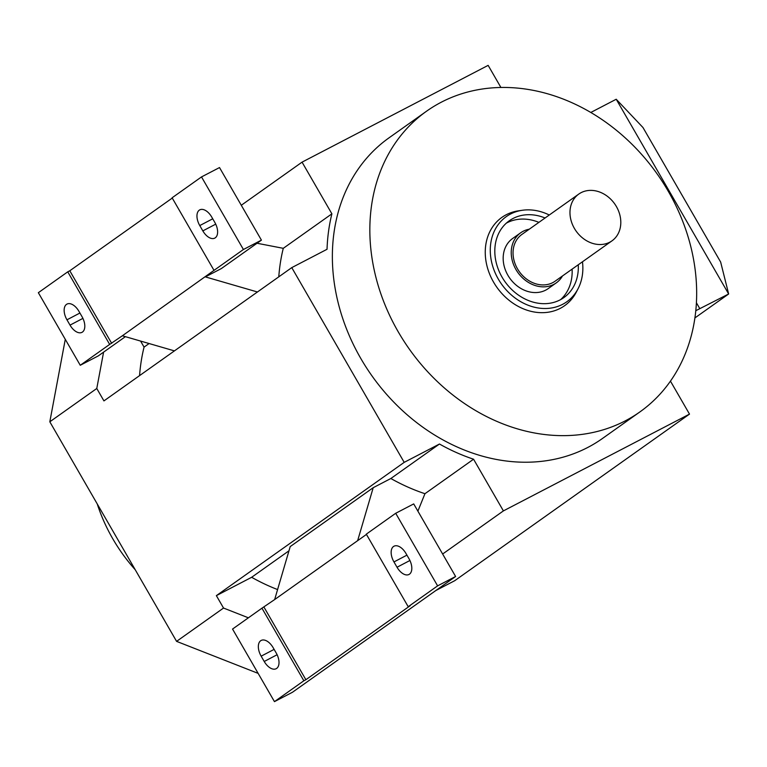 <?xml version="1.0" encoding="UTF-8"?>
<svg xmlns="http://www.w3.org/2000/svg" width="767" height="767" viewBox="0 0 767 767"><rect width="100%" height="100%" fill="white"/><g stroke="black" fill="none" stroke-linecap="round" stroke-linejoin="round"><path stroke-width="1.15" d="M582.469 261.777A52.233 43 -125.4 0 1 578.04 288.775A52.233 43 -125.4 0 1 562.633 304.326A52.233 43 -125.4 0 1 498.31 279.083A52.233 43 -125.4 0 1 510.506 214.041A52.233 43 -125.4 0 1 522.337 210.273A52.233 43 -125.4 0 1 549.277 215M578.04 288.775L576.247 292.227A54.16 44.572 -125.4 0 1 560.274 308.344A54.16 44.572 -125.4 0 1 493.584 282.17A54.16 44.572 -125.4 0 1 506.23 214.741A54.16 44.572 -125.4 0 1 518.492 210.829L522.337 210.273M520.688 232.785L512.624 238.508A30.728 25.292 54.6 0 0 508.799 276.753A30.728 25.292 54.6 0 0 545.73 290.118A30.728 25.292 54.6 0 0 548.184 288.622L556.248 282.898A30.728 25.292 -125.4 0 1 553.793 284.394A30.728 25.292 -125.4 0 1 516.862 271.029A30.728 25.292 -125.4 0 1 520.688 232.785A30.728 25.292 -125.4 0 1 523.132 231.289A30.728 25.292 -125.4 0 1 529.278 229.199M581.079 192.67A28.676 23.604 -125.4 0 1 615.546 205.144A28.676 23.604 -125.4 0 1 611.98 240.848A28.676 23.604 -125.4 0 1 609.688 242.238A28.676 23.604 -125.4 0 1 575.221 229.764A28.676 23.604 -125.4 0 1 578.788 194.07A28.676 23.604 -125.4 0 1 581.079 192.67M611.98 240.848L555.059 281.23A28.676 23.604 -125.4 0 1 552.777 282.63A28.676 23.604 -125.4 0 1 518.3 270.157A28.676 23.604 -125.4 0 1 521.867 234.453L578.788 194.07M441.265 102.222A184.358 151.751 -125.4 0 1 662.861 182.393A184.358 151.751 -125.4 0 1 639.927 411.898A184.358 151.751 -125.4 0 1 625.239 420.872A184.358 151.751 -125.4 0 1 403.643 340.692A184.358 151.751 -125.4 0 1 426.567 111.196A184.358 151.751 -125.4 0 1 441.265 102.222M639.927 411.898L602.459 438.484A184.358 151.751 -125.4 0 1 587.762 447.458A184.358 151.751 -125.4 0 1 366.166 367.278A184.358 151.751 -125.4 0 1 389.099 137.782L426.567 111.196M578.26 264.768A47.113 38.781 -125.4 0 1 563.831 297.615A47.113 38.781 -125.4 0 1 560.073 299.907A47.113 38.781 -125.4 0 1 503.449 279.418A47.113 38.781 -125.4 0 1 509.307 220.762A47.113 38.781 -125.4 0 1 513.065 218.47A47.113 38.781 -125.4 0 1 545.069 217.991M538.904 222.372A47.113 38.781 54.6 0 0 506.891 222.842A47.113 38.781 54.6 0 0 506.354 223.139M560.619 299.619A47.113 38.781 54.6 0 0 572.096 269.15M66.959 319.81A12.934 7.296 62.5 0 1 67.103 304.029A12.934 7.296 62.5 0 1 78.934 311.316L82.002 316.627A12.934 7.296 62.5 0 1 82.098 332.284A12.934 7.296 62.5 0 1 70.027 325.122L66.959 319.81L79.931 313.022M199.765 225.575A12.934 7.296 62.5 0 1 199.909 209.794A12.934 7.296 62.5 0 1 211.75 217.08L214.808 222.392A12.934 7.296 62.5 0 1 214.904 238.048A12.934 7.296 62.5 0 1 202.833 230.886L199.765 225.575L212.737 218.796M174.435 350.883L122.356 335.783L109.662 344.412L67.755 271.834L69.787 270.78L111.685 343.357M241.289 205.268L302.054 162.144L331.89 213.83L283.272 248.326L257.041 243.254M201.51 176.918L172.105 197.79L214.012 270.368L243.417 249.505L201.51 176.918L219.515 167.561L261.422 240.138L221.347 268.575L205.364 276.887L257.444 291.987M214.012 270.368L122.356 335.783M283.272 248.326A190.504 156.804 54.6 0 0 278.785 276.839M67.755 271.834L38.35 292.697L80.257 365.274L109.662 344.412M80.257 365.274L98.262 355.917L125.395 336.665M69.787 270.78L172.268 198.059M243.417 249.505L261.422 240.138M149.095 343.539L144.062 347.106L140.582 341.066M139.575 375.619A190.504 156.804 -125.4 0 1 144.062 347.106M331.89 213.83A190.504 156.804 54.6 0 0 327.039 249.285L291.767 267.625L103.938 400.901L96.776 388.486L103.593 352.13M276.197 652.976A12.934 7.296 62.5 0 1 276.293 668.642A12.934 7.296 62.5 0 1 264.222 661.48L261.154 656.168A12.934 7.296 62.5 0 1 261.288 640.387A12.934 7.296 62.5 0 1 273.129 647.664L276.197 652.976M409.003 558.74A12.934 7.296 62.5 0 1 409.099 574.406A12.934 7.296 62.5 0 1 397.028 567.244L393.96 561.933A12.934 7.296 62.5 0 1 394.104 546.152A12.934 7.296 62.5 0 1 405.944 553.429L409.003 558.74M366.463 534.417L357.652 540.658L373.213 487.687L290.214 546.583L274.653 599.564L261.95 608.183L303.857 680.77L305.88 679.715L263.982 607.128M373.213 487.687L390.854 478.512A190.504 156.804 54.6 0 0 424.947 493.708L417.89 511.138M357.652 540.658L274.653 599.564M303.857 680.77L274.452 701.632L232.545 629.055L261.95 608.183M455.617 576.496L413.71 503.909L395.705 513.276L437.612 585.863L455.617 576.496L292.457 692.265L274.452 701.632M305.88 679.715L410.23 605.671L408.207 606.726L366.3 534.148L395.705 513.276M437.612 585.863L408.207 606.726M288.967 550.802L251.643 577.292A190.504 156.804 54.6 0 0 277.587 589.564M562.47 275.976A30.728 25.292 -125.4 0 1 556.248 282.898M248.393 617.809L223.533 608.049L216.371 595.633L404.199 462.357L291.767 267.625M404.199 462.357L439.472 444.016A190.504 156.804 54.6 0 0 473.565 459.212L503.401 510.899L689.504 414.113L670.444 381.113M695.765 310.721L728.65 293.982L720.654 262.065L642.976 127.523L616.217 99.25L728.65 293.982L694.883 317.95M696.388 302.744L699.792 308.631M500.899 87.448L488.148 65.368L302.054 162.144M439.472 444.016L390.854 478.512M216.371 595.633L251.643 577.292M473.565 459.212L424.947 493.708M442.636 554.014L503.401 510.899M65.281 339.34L49.817 421.802L176.583 641.365L223.533 608.049M176.583 641.365L258.134 673.378M49.817 421.802L96.776 388.486M435.877 590.504L454.716 580.705L689.504 414.113M616.217 99.25L590.82 112.461M97.256 503.977A153.208 126.114 54.6 0 0 135.203 569.708M82.922 318.382L70.027 325.122M215.728 224.146L202.833 230.886M277.117 654.73L264.222 661.48M274.126 649.381L261.154 656.168M409.923 560.495L397.028 567.244M406.932 555.145L393.96 561.933"/></g></svg>
